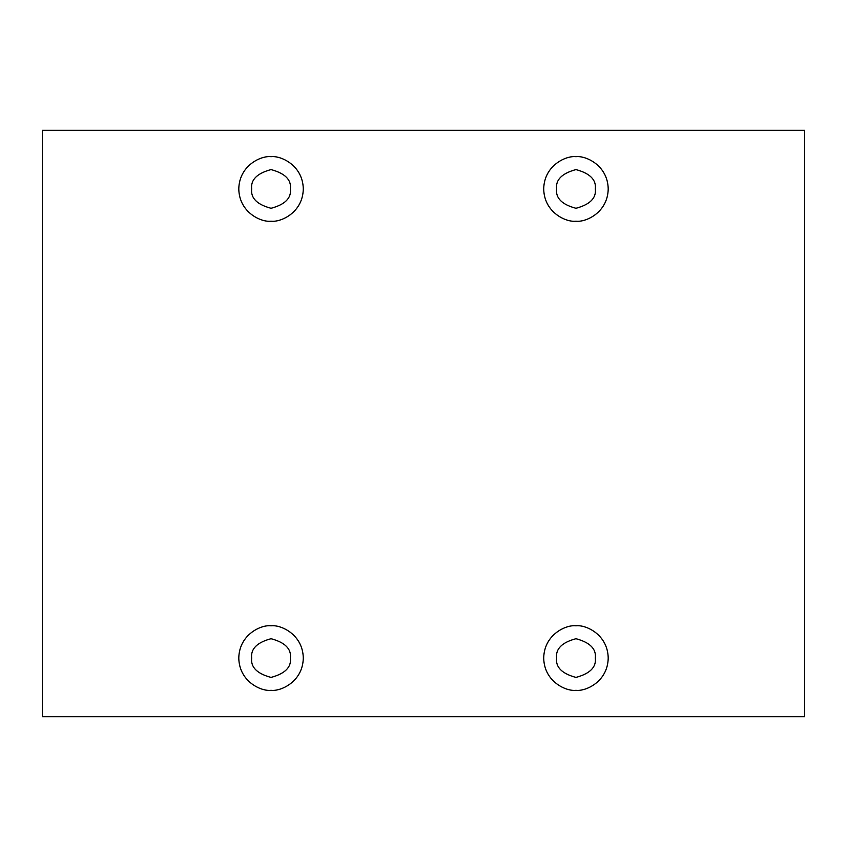 <?xml version="1.0" encoding="UTF-8"?>
<svg xmlns="http://www.w3.org/2000/svg" width="847" height="847" viewBox="0 0 847 847"><rect width="100%" height="100%" fill="white"/><g stroke="black" fill="none" stroke-linecap="round" stroke-linejoin="round"><path stroke-width="1.27" d="M271.04 221.194C280.473 222.496 302.855 212.819 303.29 188.945C302.855 165.08 280.473 155.403 271.04 156.695C280.473 155.403 302.855 165.08 303.29 188.945C302.855 212.819 280.473 222.496 271.04 221.194C261.607 222.496 239.225 212.819 238.79 188.945C239.225 165.08 261.607 155.403 271.04 156.695C261.607 155.403 239.225 165.08 238.79 188.945C239.225 212.819 261.607 222.496 271.04 221.194M251.686 188.945C250.585 198.092 257.043 204.54 271.04 208.298C285.037 204.54 291.495 198.092 290.394 188.945C291.495 179.797 285.037 173.349 271.04 169.591C257.043 173.349 250.585 179.797 251.686 188.945C250.585 179.797 257.043 173.349 271.04 169.591C285.037 173.349 291.495 179.797 290.394 188.945C291.495 198.092 285.037 204.54 271.04 208.298C257.043 204.54 250.585 198.092 251.686 188.945M575.96 221.194C585.393 222.496 607.775 212.819 608.21 188.945C607.775 165.08 585.393 155.403 575.96 156.695C585.393 155.403 607.775 165.08 608.21 188.945C607.775 212.819 585.393 222.496 575.96 221.194C566.527 222.496 544.145 212.819 543.71 188.945C544.145 165.08 566.527 155.403 575.96 156.695C566.527 155.403 544.145 165.08 543.71 188.945C544.145 212.819 566.527 222.496 575.96 221.194M556.606 188.945C555.505 198.092 561.963 204.54 575.96 208.298C589.957 204.54 596.415 198.092 595.314 188.945C596.415 179.797 589.957 173.349 575.96 169.591C561.963 173.349 555.505 179.797 556.606 188.945C555.505 179.797 561.963 173.349 575.96 169.591C589.957 173.349 596.415 179.797 595.314 188.945C596.415 198.092 589.957 204.54 575.96 208.298C561.963 204.54 555.505 198.092 556.606 188.945M575.96 690.305C585.393 691.597 607.775 681.92 608.21 658.055C607.775 634.181 585.393 624.504 575.96 625.806C585.393 624.504 607.775 634.181 608.21 658.055C607.775 681.92 585.393 691.597 575.96 690.305C566.527 691.597 544.145 681.92 543.71 658.055C544.145 634.181 566.527 624.504 575.96 625.806C566.527 624.504 544.145 634.181 543.71 658.055C544.145 681.92 566.527 691.597 575.96 690.305M556.606 658.055C555.505 667.203 561.963 673.651 575.96 677.409C589.957 673.651 596.415 667.203 595.314 658.055C596.415 648.908 589.957 642.46 575.96 638.702C561.963 642.46 555.505 648.908 556.606 658.055C555.505 648.908 561.963 642.46 575.96 638.702C589.957 642.46 596.415 648.908 595.314 658.055C596.415 667.203 589.957 673.651 575.96 677.409C561.963 673.651 555.505 667.203 556.606 658.055M271.04 690.305C280.473 691.597 302.855 681.92 303.29 658.055C302.855 634.181 280.473 624.504 271.04 625.806C280.473 624.504 302.855 634.181 303.29 658.055C302.855 681.92 280.473 691.597 271.04 690.305C261.607 691.597 239.225 681.92 238.79 658.055C239.225 634.181 261.607 624.504 271.04 625.806C261.607 624.504 239.225 634.181 238.79 658.055C239.225 681.92 261.607 691.597 271.04 690.305M251.686 658.055C250.585 667.203 257.043 673.651 271.04 677.409C285.037 673.651 291.495 667.203 290.394 658.055C291.495 648.908 285.037 642.46 271.04 638.702C257.043 642.46 250.585 648.908 251.686 658.055C250.585 648.908 257.043 642.46 271.04 638.702C285.037 642.46 291.495 648.908 290.394 658.055C291.495 667.203 285.037 673.651 271.04 677.409C257.043 673.651 250.585 667.203 251.686 658.055M42.35 130.311L804.65 130.311L804.65 716.689L42.35 716.689L42.35 130.311L42.35 716.689L804.65 716.689L804.65 130.311L42.35 130.311"/></g></svg>

